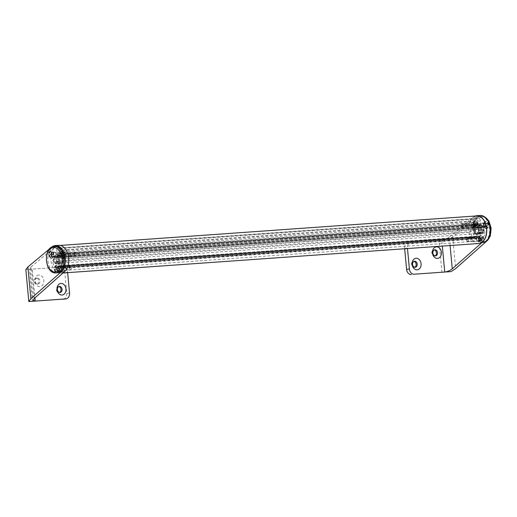 <?xml version="1.0" encoding="UTF-8"?>
<svg xmlns="http://www.w3.org/2000/svg" width="517" height="517" viewBox="0 0 517 517"><rect width="100%" height="100%" fill="white"/><g stroke="black" fill="none" stroke-linecap="round" stroke-linejoin="round"><path stroke-width="0.39" stroke-dasharray="2.58 1.94" d="M60.961 266.061A0.827 0.53 -94.1 0 0 60.773 266.352L60.741 266.442A0.827 0.53 -94.1 0 0 60.832 267.425A1.99 1.273 85.9 0 1 61.129 269.512A1.99 1.273 85.9 0 1 60.062 270.714A1.99 1.273 85.9 0 1 58.789 269.531A1.99 1.273 85.9 0 1 58.964 267.328A0.827 0.53 -94.1 0 0 59.016 266.352L58.977 266.255A0.827 0.53 -94.1 0 0 58.247 265.912L56.411 267.489A2.217 1.415 85.9 0 1 55.823 267.748A2.217 1.415 85.9 0 1 54.686 267.03A11.4 7.277 85.9 0 1 52.76 262.009A2.217 1.415 85.9 0 1 53.367 259.54L55.196 257.964A0.827 0.53 -94.1 0 0 55.371 256.839L55.332 256.749A0.827 0.53 -94.1 0 0 54.744 256.322A1.99 1.273 85.9 0 1 54.563 256.354A1.99 1.273 85.9 0 1 53.219 254.894A1.99 1.273 85.9 0 1 53.749 252.613A1.99 1.273 85.9 0 1 54.285 252.38A1.99 1.273 85.9 0 1 55.629 253.847A0.827 0.53 -94.1 0 0 56.153 254.461L56.224 254.467A0.827 0.53 -94.1 0 0 56.734 253.666L56.67 250.312A2.217 1.415 85.9 0 1 57.342 248.438A2.217 1.415 85.9 0 1 57.691 248.231A11.4 7.277 85.9 0 1 58.932 247.973A11.4 7.277 85.9 0 1 61.342 248.425A2.217 1.415 85.9 0 1 62.447 250.616L62.512 253.97A0.827 0.53 -94.1 0 0 63.061 254.829L63.132 254.836A0.827 0.53 -94.1 0 0 63.63 254.274A1.99 1.273 85.9 0 1 64.186 253.168A1.99 1.273 85.9 0 1 64.722 252.936A1.99 1.273 85.9 0 1 66.066 254.403A1.99 1.273 85.9 0 1 65.536 256.678A1.99 1.273 85.9 0 1 65 256.91A1.99 1.273 85.9 0 1 64.612 256.846A0.827 0.53 -94.1 0 0 64.043 257.207L64.011 257.304A0.827 0.53 -94.1 0 0 64.224 258.442L66.124 260.219A2.217 1.415 85.9 0 1 66.835 262.759A11.4 7.277 85.9 0 1 65.103 267.586A2.217 1.415 85.9 0 1 64.218 268.194A2.217 1.415 85.9 0 1 63.391 267.864L61.497 266.087A0.827 0.53 -94.1 0 0 60.961 266.061M60.773 266.352L478.787 236.715A0.827 0.53 85.9 0 1 479.505 236.45L61.497 266.087M64.043 257.207L482.057 227.577A0.827 0.53 85.9 0 1 482.626 227.215L64.612 256.846M57.691 248.231L475.705 218.594A2.217 1.415 -94.1 0 0 475.356 218.801A2.217 1.415 -94.1 0 0 474.684 220.675L56.67 250.312M63.63 254.274L481.644 224.643A1.99 1.273 85.9 0 1 482.199 223.538A1.99 1.273 85.9 0 1 482.736 223.305A1.99 1.273 85.9 0 1 484.08 224.766A1.99 1.273 85.9 0 1 483.544 227.047A1.99 1.273 85.9 0 1 483.014 227.28A1.99 1.273 85.9 0 1 482.626 227.215M54.744 256.322L472.758 226.685A1.99 1.273 85.9 0 1 472.577 226.724A1.99 1.273 85.9 0 1 471.233 225.263A1.99 1.273 85.9 0 1 471.762 222.982A1.99 1.273 85.9 0 1 472.292 222.749A1.99 1.273 85.9 0 1 473.643 224.216L55.629 253.847M478.729 243.507A13.836 8.834 85.9 0 1 469.371 233.354A13.836 8.834 85.9 0 1 473.081 217.515A13.836 8.834 85.9 0 1 476.771 215.906M55.067 247.145A13.836 8.834 85.9 0 1 58.757 245.543A13.836 8.834 85.9 0 1 68.115 255.689A13.836 8.834 85.9 0 1 64.405 271.535A13.836 8.834 85.9 0 1 60.715 273.144A13.836 8.834 85.9 0 1 51.357 262.991A13.836 8.834 85.9 0 1 55.067 247.145M64.224 258.442L482.238 228.811L484.138 230.588L66.124 260.219M482.238 228.811A0.827 0.53 85.9 0 1 482.025 227.667L64.011 257.304M481.644 224.643A0.827 0.53 85.9 0 1 481.146 225.199L63.132 254.836M63.061 254.829L481.146 225.199M481.075 225.192A0.827 0.53 85.9 0 1 480.526 224.339L62.512 253.97M62.447 250.616L480.461 220.985L480.526 224.339M480.461 220.985A2.217 1.415 -94.1 0 0 479.356 218.788L61.342 248.425M475.705 218.594A11.4 7.277 85.9 0 1 476.945 218.336A11.4 7.277 85.9 0 1 479.356 218.788M56.734 253.666L474.748 224.029L474.684 220.675M474.748 224.029A0.827 0.53 85.9 0 1 474.231 224.83L56.224 254.467M56.153 254.461L474.231 224.83M474.167 224.824A0.827 0.53 85.9 0 1 473.643 224.216M472.758 226.685A0.827 0.53 85.9 0 1 473.346 227.112L55.332 256.749M55.371 256.839L473.346 227.112M473.385 227.209A0.827 0.53 85.9 0 1 473.21 228.333L55.196 257.964M53.367 259.54L471.381 229.91L473.21 228.333M471.381 229.91A2.217 1.415 -94.1 0 0 470.774 232.379L52.76 262.009M54.686 267.03L472.7 237.4A11.4 7.277 85.9 0 1 470.774 232.379M472.7 237.4A2.217 1.415 -94.1 0 0 473.837 238.117A2.217 1.415 -94.1 0 0 474.425 237.859L56.411 267.489M58.247 265.912L476.254 236.282L474.425 237.859M476.254 236.282A0.827 0.53 85.9 0 1 476.991 236.624L58.977 266.255M59.016 266.352L476.991 236.624M477.023 236.715A0.827 0.53 85.9 0 1 476.971 237.691L58.964 267.328M60.832 267.425L478.845 237.794A1.99 1.273 85.9 0 1 479.143 239.882A1.99 1.273 85.9 0 1 478.076 241.084A1.99 1.273 85.9 0 1 476.803 239.901A1.99 1.273 85.9 0 1 476.971 237.691M478.845 237.794A0.827 0.53 85.9 0 1 478.755 236.812L60.741 266.442M63.391 267.864L481.405 238.227L479.505 236.45M481.405 238.227A2.217 1.415 -94.1 0 0 482.232 238.563A2.217 1.415 -94.1 0 0 483.117 237.956L65.103 267.586M66.835 262.759L484.843 233.128A11.4 7.277 85.9 0 1 483.117 237.956M484.843 233.128A2.217 1.415 -94.1 0 0 484.138 230.588M38.794 275.038A5.81 4.472 82.9 0 0 34.872 281.138A5.81 4.472 82.9 0 0 39.867 286.605A5.81 4.472 82.9 0 0 43.79 280.505A5.81 4.472 82.9 0 0 38.794 275.038M37.295 278.01A3.044 2.339 82.9 0 0 37.198 278.017A3.044 2.339 82.9 0 0 35.246 281.267A3.044 2.339 82.9 0 0 37.857 284.066A3.044 2.339 82.9 0 0 37.954 284.059A3.044 2.339 82.9 0 0 39.906 280.809A3.044 2.339 82.9 0 0 37.295 278.01M36.242 278.14A3.044 2.339 82.9 0 0 36.145 278.152A3.044 2.339 82.9 0 0 34.193 281.397A3.044 2.339 82.9 0 0 36.804 284.201A3.044 2.339 82.9 0 0 36.901 284.188A3.044 2.339 82.9 0 0 38.853 280.944A3.044 2.339 82.9 0 0 36.242 278.14M58.841 286.573A3.044 2.339 82.9 0 0 58.402 286.547A3.044 2.339 82.9 0 0 58.305 286.56A3.044 2.339 82.9 0 0 56.353 289.804A3.044 2.339 82.9 0 0 58.964 292.609A3.044 2.339 82.9 0 0 59.061 292.603A3.044 2.339 82.9 0 0 59.578 292.454M50.692 251.029A3.6 2.294 -94.1 0 0 48.74 254.836A3.6 2.294 -94.1 0 0 51.28 258.196A3.6 2.294 -94.1 0 0 51.357 258.19A3.6 2.294 -94.1 0 0 53.309 254.383A3.6 2.294 -94.1 0 0 50.769 251.023A3.6 2.294 -94.1 0 0 50.692 251.029M51.118 250.997A3.6 2.294 -94.1 0 0 49.16 254.803A3.6 2.294 -94.1 0 0 51.706 258.17A3.6 2.294 -94.1 0 0 51.784 258.157A3.6 2.294 -94.1 0 0 53.49 256.445A3.6 2.294 -94.1 0 0 53.206 252.445A3.6 2.294 -94.1 0 0 51.196 250.991A3.6 2.294 -94.1 0 0 51.118 250.997M52.211 252.199A2.327 1.486 -94.1 0 0 50.95 254.655A2.327 1.486 -94.1 0 0 52.592 256.826A2.327 1.486 -94.1 0 0 52.644 256.826A2.327 1.486 -94.1 0 0 53.749 255.715A2.327 1.486 -94.1 0 0 53.561 253.13A2.327 1.486 -94.1 0 0 52.262 252.193A2.327 1.486 -94.1 0 0 52.211 252.199M54.207 252.057A2.327 1.486 -94.1 0 0 52.947 254.513A2.327 1.486 -94.1 0 0 54.589 256.684A2.327 1.486 -94.1 0 0 54.64 256.684A2.327 1.486 -94.1 0 0 55.901 254.222A2.327 1.486 -94.1 0 0 54.259 252.05A2.327 1.486 -94.1 0 0 54.207 252.057M56.191 265.389A3.6 2.294 -94.1 0 0 54.24 269.195A3.6 2.294 -94.1 0 0 56.78 272.556A3.6 2.294 -94.1 0 0 56.857 272.549A3.6 2.294 -94.1 0 0 58.809 268.75A3.6 2.294 -94.1 0 0 56.269 265.383A3.6 2.294 -94.1 0 0 56.191 265.389M56.618 265.357A3.6 2.294 -94.1 0 0 54.666 269.163A3.6 2.294 -94.1 0 0 57.206 272.53A3.6 2.294 -94.1 0 0 57.284 272.517A3.6 2.294 -94.1 0 0 58.99 270.805A3.6 2.294 -94.1 0 0 58.712 266.804A3.6 2.294 -94.1 0 0 56.696 265.35A3.6 2.294 -94.1 0 0 56.618 265.357M57.71 266.559A2.327 1.486 -94.1 0 0 56.45 269.014A2.327 1.486 -94.1 0 0 58.091 271.186A2.327 1.486 -94.1 0 0 58.143 271.186A2.327 1.486 -94.1 0 0 59.248 270.074A2.327 1.486 -94.1 0 0 59.061 267.489A2.327 1.486 -94.1 0 0 57.762 266.552A2.327 1.486 -94.1 0 0 57.71 266.559M59.707 266.417A2.327 1.486 -94.1 0 0 58.447 268.872A2.327 1.486 -94.1 0 0 60.088 271.05A2.327 1.486 -94.1 0 0 60.14 271.044A2.327 1.486 -94.1 0 0 61.4 268.582A2.327 1.486 -94.1 0 0 59.759 266.41A2.327 1.486 -94.1 0 0 59.707 266.417M61.129 251.585A3.6 2.294 -94.1 0 0 59.177 255.392A3.6 2.294 -94.1 0 0 61.717 258.752A3.6 2.294 -94.1 0 0 61.794 258.746A3.6 2.294 -94.1 0 0 63.746 254.946A3.6 2.294 -94.1 0 0 61.206 251.579A3.6 2.294 -94.1 0 0 61.129 251.585M61.555 251.553A3.6 2.294 -94.1 0 0 59.604 255.359A3.6 2.294 -94.1 0 0 62.143 258.726A3.6 2.294 -94.1 0 0 62.221 258.713A3.6 2.294 -94.1 0 0 63.927 257.001A3.6 2.294 -94.1 0 0 63.649 253A3.6 2.294 -94.1 0 0 61.633 251.546A3.6 2.294 -94.1 0 0 61.555 251.553M62.647 252.755A2.327 1.486 -94.1 0 0 61.387 255.211A2.327 1.486 -94.1 0 0 63.029 257.382A2.327 1.486 -94.1 0 0 63.08 257.382A2.327 1.486 -94.1 0 0 64.186 256.27A2.327 1.486 -94.1 0 0 63.998 253.685A2.327 1.486 -94.1 0 0 62.699 252.748A2.327 1.486 -94.1 0 0 62.647 252.755M64.644 252.613A2.327 1.486 -94.1 0 0 63.384 255.068A2.327 1.486 -94.1 0 0 65.026 257.246A2.327 1.486 -94.1 0 0 65.077 257.24A2.327 1.486 -94.1 0 0 66.338 254.778A2.327 1.486 -94.1 0 0 64.696 252.606A2.327 1.486 -94.1 0 0 64.644 252.613M56.747 264.019A4.453 2.844 85.9 0 1 56.65 264.025A4.453 2.844 85.9 0 1 53.503 259.857A4.453 2.844 85.9 0 1 55.926 255.146A4.453 2.844 85.9 0 1 56.023 255.139A4.453 2.844 85.9 0 1 59.171 259.308A4.453 2.844 85.9 0 1 56.747 264.019M60.146 263.773A4.453 2.844 85.9 0 1 60.05 263.786A4.453 2.844 85.9 0 1 56.902 259.618A4.453 2.844 85.9 0 1 59.326 254.907A4.453 2.844 85.9 0 1 59.423 254.9A4.453 2.844 85.9 0 1 62.57 259.062A4.453 2.844 85.9 0 1 60.146 263.773M34.258 298.471L31.304 266.682L55.093 246.868A14.056 8.976 85.9 0 1 58.744 245.323M49.425 248.994L51.526 247.249M31.304 266.682L30.18 268.362L32.261 269.124L25.902 269.577M60.037 267.308A5.532 4.259 -97.1 0 1 64.799 272.511L67.604 272.162A5.532 4.259 82.9 0 0 62.848 266.953L25.85 269.609M62.848 266.953L32.261 269.124L34.923 297.876M67.604 272.162L67.649 272.646M69.543 293.094L66.738 293.443L64.799 272.511M66.738 293.443A5.532 4.259 -97.1 0 1 63.345 299.214M435.036 255.857A3.044 2.339 -97.1 0 1 434.519 256.005A3.044 2.339 -97.1 0 1 434.429 256.012A3.044 2.339 -97.1 0 1 431.818 253.207A3.044 2.339 -97.1 0 1 433.769 249.963A3.044 2.339 -97.1 0 1 433.866 249.95A3.044 2.339 -97.1 0 1 434.306 249.976M414.718 267.276A3.044 2.339 -97.1 0 1 414.201 267.425A3.044 2.339 -97.1 0 1 414.104 267.431A3.044 2.339 -97.1 0 1 411.493 264.633A3.044 2.339 -97.1 0 1 413.445 261.382A3.044 2.339 -97.1 0 1 413.542 261.376A3.044 2.339 -97.1 0 1 413.981 261.395M476.17 228.075A3.6 2.294 -94.1 0 0 478.122 224.268A3.6 2.294 -94.1 0 0 475.582 220.908A3.6 2.294 -94.1 0 0 475.504 220.914A3.6 2.294 -94.1 0 0 473.546 224.721A3.6 2.294 -94.1 0 0 476.086 228.081A3.6 2.294 -94.1 0 0 476.17 228.075M475.743 228.107A3.6 2.294 -94.1 0 0 477.695 224.3A3.6 2.294 -94.1 0 0 475.155 220.933A3.6 2.294 -94.1 0 0 475.078 220.946A3.6 2.294 -94.1 0 0 473.365 222.659A3.6 2.294 -94.1 0 0 473.65 226.659A3.6 2.294 -94.1 0 0 475.666 228.113A3.6 2.294 -94.1 0 0 475.743 228.107M474.645 226.905A2.327 1.486 -94.1 0 0 475.911 224.449A2.327 1.486 -94.1 0 0 474.27 222.278A2.327 1.486 -94.1 0 0 474.218 222.278A2.327 1.486 -94.1 0 0 473.113 223.389A2.327 1.486 -94.1 0 0 473.294 225.974A2.327 1.486 -94.1 0 0 474.6 226.911A2.327 1.486 -94.1 0 0 474.645 226.905M472.648 227.047A2.327 1.486 -94.1 0 0 473.915 224.591A2.327 1.486 -94.1 0 0 472.273 222.413A2.327 1.486 -94.1 0 0 472.221 222.42A2.327 1.486 -94.1 0 0 470.961 224.882A2.327 1.486 -94.1 0 0 472.603 227.053A2.327 1.486 -94.1 0 0 472.648 227.047M481.67 242.434A3.6 2.294 -94.1 0 0 483.621 238.628A3.6 2.294 -94.1 0 0 481.081 235.267A3.6 2.294 -94.1 0 0 481.004 235.274A3.6 2.294 -94.1 0 0 479.046 239.08A3.6 2.294 -94.1 0 0 481.592 242.441A3.6 2.294 -94.1 0 0 481.67 242.434M481.243 242.467A3.6 2.294 -94.1 0 0 483.195 238.66A3.6 2.294 -94.1 0 0 480.655 235.3A3.6 2.294 -94.1 0 0 480.577 235.306A3.6 2.294 -94.1 0 0 478.865 237.019A3.6 2.294 -94.1 0 0 479.149 241.019A3.6 2.294 -94.1 0 0 481.165 242.473A3.6 2.294 -94.1 0 0 481.243 242.467M480.144 241.265A2.327 1.486 -94.1 0 0 481.411 238.809A2.327 1.486 -94.1 0 0 479.77 236.637A2.327 1.486 -94.1 0 0 479.718 236.637A2.327 1.486 -94.1 0 0 478.613 237.749A2.327 1.486 -94.1 0 0 478.794 240.334A2.327 1.486 -94.1 0 0 480.099 241.271A2.327 1.486 -94.1 0 0 480.144 241.265M478.154 241.407A2.327 1.486 -94.1 0 0 479.414 238.951A2.327 1.486 -94.1 0 0 477.773 236.78A2.327 1.486 -94.1 0 0 477.721 236.78A2.327 1.486 -94.1 0 0 476.461 239.242A2.327 1.486 -94.1 0 0 478.102 241.413A2.327 1.486 -94.1 0 0 478.154 241.407M486.607 228.63A3.6 2.294 -94.1 0 0 488.559 224.824A3.6 2.294 -94.1 0 0 486.019 221.463A3.6 2.294 -94.1 0 0 485.941 221.47A3.6 2.294 -94.1 0 0 483.983 225.276A3.6 2.294 -94.1 0 0 486.529 228.637A3.6 2.294 -94.1 0 0 486.607 228.63M486.18 228.663A3.6 2.294 -94.1 0 0 488.132 224.856A3.6 2.294 -94.1 0 0 485.592 221.496A3.6 2.294 -94.1 0 0 485.515 221.502A3.6 2.294 -94.1 0 0 483.802 223.215A3.6 2.294 -94.1 0 0 484.086 227.215A3.6 2.294 -94.1 0 0 486.103 228.669A3.6 2.294 -94.1 0 0 486.18 228.663M485.082 227.461A2.327 1.486 -94.1 0 0 486.348 225.005A2.327 1.486 -94.1 0 0 484.707 222.833A2.327 1.486 -94.1 0 0 484.655 222.833A2.327 1.486 -94.1 0 0 483.55 223.945A2.327 1.486 -94.1 0 0 483.731 226.53A2.327 1.486 -94.1 0 0 485.036 227.467A2.327 1.486 -94.1 0 0 485.082 227.461M483.091 227.603A2.327 1.486 -94.1 0 0 484.351 225.147A2.327 1.486 -94.1 0 0 482.71 222.976A2.327 1.486 -94.1 0 0 482.658 222.976A2.327 1.486 -94.1 0 0 481.398 225.438A2.327 1.486 -94.1 0 0 483.04 227.609A2.327 1.486 -94.1 0 0 483.091 227.603M480.739 225.031A4.453 2.844 85.9 0 1 480.829 225.024A4.453 2.844 85.9 0 1 483.977 229.193A4.453 2.844 85.9 0 1 481.56 233.897A4.453 2.844 85.9 0 1 481.463 233.91A4.453 2.844 85.9 0 1 478.315 229.742A4.453 2.844 85.9 0 1 480.739 225.031M477.34 225.27A4.453 2.844 85.9 0 1 477.437 225.263A4.453 2.844 85.9 0 1 480.577 229.432A4.453 2.844 85.9 0 1 478.16 234.143A4.453 2.844 85.9 0 1 478.063 234.149A4.453 2.844 85.9 0 1 474.916 229.981A4.453 2.844 85.9 0 1 477.34 225.27M450.107 245.536L449.318 237.044L473.107 217.23A14.056 8.976 85.9 0 1 475.188 216.022M449.318 237.044C447.063 238.718 444.549 239.739 441.776 240.095L448.136 239.642L452.718 236.805L476.506 216.991A14.056 8.976 85.9 0 1 480.151 215.447M404.675 248.755L404.643 248.418L407.454 248.07A5.532 4.259 -97.1 0 1 411.015 242.279A5.532 4.259 -97.1 0 1 411.189 242.26L448.136 239.642M411.189 242.26L441.776 240.095L442.332 246.086M407.454 248.07L407.499 248.554M408.385 242.609A5.532 4.259 82.9 0 0 408.21 242.628A5.532 4.259 82.9 0 0 404.643 248.418M71.268 256.245A1.771 1.131 -94.1 0 0 71.365 256.225A1.771 1.131 -94.1 0 0 72.231 254.403A1.771 1.131 -94.1 0 0 71.12 252.723A1.771 1.131 -94.1 0 0 70.978 252.716A1.771 1.131 -94.1 0 0 70.939 252.723A1.771 1.131 -94.1 0 0 69.982 254.59A1.771 1.131 -94.1 0 0 71.23 256.251A1.771 1.131 -94.1 0 0 71.268 256.245M70.144 256.548A1.99 1.273 -94.1 0 0 70.254 256.522A1.99 1.273 -94.1 0 0 71.23 254.474A1.99 1.273 -94.1 0 0 69.976 252.58A1.99 1.273 -94.1 0 0 69.814 252.574A1.99 1.273 -94.1 0 0 69.776 252.58A1.99 1.273 -94.1 0 0 68.69 254.687A1.99 1.273 -94.1 0 0 70.099 256.548A1.99 1.273 -94.1 0 0 70.144 256.548M75.217 255.967A1.771 1.131 -94.1 0 0 76.064 255.12A1.771 1.131 -94.1 0 0 75.921 253.149A1.771 1.131 -94.1 0 0 74.933 252.438A1.771 1.131 -94.1 0 0 74.894 252.438A1.771 1.131 -94.1 0 0 73.931 254.312A1.771 1.131 -94.1 0 0 75.178 255.967A1.771 1.131 -94.1 0 0 75.217 255.967M75.224 252.807A1.383 0.885 85.9 0 1 76.031 253.356A1.383 0.885 85.9 0 1 76.141 254.9A1.383 0.885 85.9 0 1 75.482 255.56A1.383 0.885 85.9 0 1 74.474 254.293A1.383 0.885 85.9 0 1 75.224 252.807M62.932 253.065A1.99 1.273 85.9 0 1 62.977 253.059A1.99 1.273 85.9 0 1 64.095 253.866A1.99 1.273 85.9 0 1 64.25 256.083A1.99 1.273 85.9 0 1 63.3 257.033A1.99 1.273 85.9 0 1 63.261 257.033A1.99 1.273 85.9 0 1 61.853 255.172A1.99 1.273 85.9 0 1 62.932 253.065M62.408 258.429A3.322 2.12 -94.1 0 0 63.985 256.846A3.322 2.12 -94.1 0 0 63.72 253.149A3.322 2.12 -94.1 0 0 61.866 251.811A3.322 2.12 -94.1 0 0 61.794 251.818A3.322 2.12 -94.1 0 0 59.991 255.327A3.322 2.12 -94.1 0 0 62.337 258.435A3.322 2.12 -94.1 0 0 62.408 258.429M62.066 258.448A3.322 2.12 -94.1 0 0 63.869 254.939A3.322 2.12 -94.1 0 0 61.523 251.831A3.322 2.12 -94.1 0 0 61.452 251.837A3.322 2.12 -94.1 0 0 59.649 255.353A3.322 2.12 -94.1 0 0 61.995 258.455A3.322 2.12 -94.1 0 0 62.066 258.448M61.368 252.91L61.555 254.887L60.295 255.043L60.347 255.605L61.607 255.45L61.788 257.427L62.15 257.382L61.962 255.404L63.223 255.249L63.171 254.681L61.911 254.842L61.73 252.865L61.368 252.91L61.878 252.871L62.066 254.849L60.806 255.004L60.857 255.572L62.118 255.411L62.299 257.388L62.66 257.343L62.473 255.366L63.733 255.211L63.681 254.648L62.421 254.803L62.24 252.826L61.878 252.871M62.24 252.826L61.73 252.865M62.421 254.803L61.911 254.842M63.681 254.648L63.171 254.681M63.733 255.211L63.223 255.249M62.473 255.366L61.962 255.404M62.66 257.343L62.15 257.382M62.299 257.388L61.788 257.427M62.118 255.411L61.607 255.45M60.857 255.572L60.347 255.605M60.806 255.004L60.295 255.043M62.066 254.849L61.555 254.887M60.832 255.689A1.771 1.131 -94.1 0 0 60.928 255.669A1.771 1.131 -94.1 0 0 61.794 253.847A1.771 1.131 -94.1 0 0 60.683 252.16A1.771 1.131 -94.1 0 0 60.541 252.16A1.771 1.131 -94.1 0 0 60.502 252.16A1.771 1.131 -94.1 0 0 59.539 254.034A1.771 1.131 -94.1 0 0 60.793 255.695A1.771 1.131 -94.1 0 0 60.832 255.689M59.707 255.993A1.99 1.273 -94.1 0 0 59.817 255.967A1.99 1.273 -94.1 0 0 60.793 253.918A1.99 1.273 -94.1 0 0 59.539 252.025A1.99 1.273 -94.1 0 0 59.377 252.018A1.99 1.273 -94.1 0 0 59.339 252.025A1.99 1.273 -94.1 0 0 58.253 254.131A1.99 1.273 -94.1 0 0 59.662 255.993A1.99 1.273 -94.1 0 0 59.707 255.993M64.78 255.411A1.771 1.131 -94.1 0 0 65.627 254.564A1.771 1.131 -94.1 0 0 65.485 252.593A1.771 1.131 -94.1 0 0 64.496 251.882A1.771 1.131 -94.1 0 0 64.457 251.882A1.771 1.131 -94.1 0 0 63.494 253.757A1.771 1.131 -94.1 0 0 64.741 255.411A1.771 1.131 -94.1 0 0 64.78 255.411M64.787 252.244A1.383 0.885 85.9 0 1 65.594 252.8A1.383 0.885 85.9 0 1 65.704 254.345A1.383 0.885 85.9 0 1 65.045 255.004A1.383 0.885 85.9 0 1 64.037 253.737A1.383 0.885 85.9 0 1 64.787 252.244M52.495 252.509A1.99 1.273 85.9 0 1 52.54 252.503A1.99 1.273 85.9 0 1 53.658 253.311A1.99 1.273 85.9 0 1 53.813 255.527A1.99 1.273 85.9 0 1 52.863 256.477A1.99 1.273 85.9 0 1 52.824 256.477A1.99 1.273 85.9 0 1 51.416 254.616A1.99 1.273 85.9 0 1 52.495 252.509M51.971 257.867A3.322 2.12 -94.1 0 0 53.548 256.29A3.322 2.12 -94.1 0 0 53.283 252.593A3.322 2.12 -94.1 0 0 51.429 251.249A3.322 2.12 -94.1 0 0 51.357 251.262A3.322 2.12 -94.1 0 0 49.554 254.771A3.322 2.12 -94.1 0 0 51.894 257.873A3.322 2.12 -94.1 0 0 51.971 257.867M51.629 257.893A3.322 2.12 -94.1 0 0 53.432 254.383A3.322 2.12 -94.1 0 0 51.086 251.275A3.322 2.12 -94.1 0 0 51.015 251.281A3.322 2.12 -94.1 0 0 49.212 254.797A3.322 2.12 -94.1 0 0 51.558 257.899A3.322 2.12 -94.1 0 0 51.629 257.893M50.931 252.354L51.118 254.325L49.858 254.487L49.91 255.049L51.17 254.894L51.351 256.871L51.713 256.826L51.526 254.849L52.786 254.694L52.734 254.125L51.474 254.286L51.293 252.309L50.931 252.354L51.441 252.315L51.629 254.293L50.369 254.448L50.42 255.017L51.681 254.855L51.862 256.833L52.223 256.787L52.036 254.81L53.296 254.655L53.245 254.093L51.984 254.248L51.803 252.27L51.441 252.315M51.803 252.27L51.293 252.309M51.984 254.248L51.474 254.286M53.245 254.093L52.734 254.125M53.296 254.655L52.786 254.694M52.036 254.81L51.526 254.849M52.223 256.787L51.713 256.826M51.862 256.833L51.351 256.871M51.681 254.855L51.17 254.894M50.42 255.017L49.91 255.049M50.369 254.448L49.858 254.487M51.629 254.293L51.118 254.325M66.331 270.048A1.771 1.131 -94.1 0 0 66.428 270.029A1.771 1.131 -94.1 0 0 67.294 268.207A1.771 1.131 -94.1 0 0 66.182 266.526A1.771 1.131 -94.1 0 0 66.04 266.52A1.771 1.131 -94.1 0 0 66.002 266.526A1.771 1.131 -94.1 0 0 65.045 268.394A1.771 1.131 -94.1 0 0 66.292 270.055A1.771 1.131 -94.1 0 0 66.331 270.048M65.207 270.352A1.99 1.273 -94.1 0 0 65.316 270.326A1.99 1.273 -94.1 0 0 66.292 268.278A1.99 1.273 -94.1 0 0 65.039 266.384A1.99 1.273 -94.1 0 0 64.877 266.378A1.99 1.273 -94.1 0 0 64.838 266.384A1.99 1.273 -94.1 0 0 63.753 268.491A1.99 1.273 -94.1 0 0 65.161 270.352A1.99 1.273 -94.1 0 0 65.207 270.352M70.28 269.771A1.771 1.131 -94.1 0 0 71.126 268.924A1.771 1.131 -94.1 0 0 70.984 266.953A1.771 1.131 -94.1 0 0 69.995 266.242A1.771 1.131 -94.1 0 0 69.957 266.242A1.771 1.131 -94.1 0 0 68.994 268.116A1.771 1.131 -94.1 0 0 70.241 269.771A1.771 1.131 -94.1 0 0 70.28 269.771M70.286 266.61A1.383 0.885 85.9 0 1 71.094 267.166A1.383 0.885 85.9 0 1 71.204 268.704A1.383 0.885 85.9 0 1 70.545 269.363A1.383 0.885 85.9 0 1 69.536 268.097A1.383 0.885 85.9 0 1 70.286 266.61M57.994 266.869A1.99 1.273 85.9 0 1 58.04 266.862A1.99 1.273 85.9 0 1 59.158 267.67A1.99 1.273 85.9 0 1 59.313 269.887A1.99 1.273 85.9 0 1 58.363 270.837A1.99 1.273 85.9 0 1 58.324 270.837A1.99 1.273 85.9 0 1 56.915 268.976A1.99 1.273 85.9 0 1 57.994 266.869M57.471 272.233A3.322 2.12 -94.1 0 0 59.048 270.649A3.322 2.12 -94.1 0 0 58.783 266.953A3.322 2.12 -94.1 0 0 56.928 265.615A3.322 2.12 -94.1 0 0 56.857 265.622A3.322 2.12 -94.1 0 0 55.054 269.131A3.322 2.12 -94.1 0 0 57.4 272.239A3.322 2.12 -94.1 0 0 57.471 272.233M57.129 272.252A3.322 2.12 -94.1 0 0 58.932 268.743A3.322 2.12 -94.1 0 0 56.586 265.635A3.322 2.12 -94.1 0 0 56.515 265.641A3.322 2.12 -94.1 0 0 54.712 269.157A3.322 2.12 -94.1 0 0 57.057 272.259A3.322 2.12 -94.1 0 0 57.129 272.252M56.431 266.714L56.618 268.691L55.358 268.846L55.409 269.409L56.67 269.254L56.851 271.231L57.213 271.186L57.025 269.208L58.285 269.053L58.234 268.485L56.973 268.646L56.792 266.669L56.431 266.714L56.941 266.675L57.129 268.653L55.868 268.808L55.92 269.376L57.18 269.215L57.361 271.192L57.723 271.147L57.536 269.17L58.796 269.014L58.744 268.452L57.484 268.607L57.303 266.63L56.941 266.675M57.303 266.63L56.792 266.669M57.484 268.607L56.973 268.646M58.744 268.452L58.234 268.485M58.796 269.014L58.285 269.053M57.536 269.17L57.025 269.208M57.723 271.147L57.213 271.186M57.361 271.192L56.851 271.231M57.18 269.215L56.67 269.254M55.92 269.376L55.409 269.409M55.868 268.808L55.358 268.846M57.129 268.653L56.618 268.691M475.705 224.617A1.771 1.131 85.9 0 1 476.364 223.99A1.771 1.131 85.9 0 1 476.506 223.971A1.771 1.131 85.9 0 1 477.605 224.94A1.771 1.131 85.9 0 1 477.553 226.853A1.771 1.131 85.9 0 1 476.752 227.499A1.771 1.131 85.9 0 1 476.616 227.499A1.771 1.131 85.9 0 1 475.614 226.427A1.771 1.131 85.9 0 1 475.705 224.617M476.739 224.397A1.99 1.273 85.9 0 1 477.482 223.693A1.99 1.273 85.9 0 1 477.637 223.667A1.99 1.273 85.9 0 1 478.878 224.759A1.99 1.273 85.9 0 1 478.813 226.911A1.99 1.273 85.9 0 1 477.915 227.642A1.99 1.273 85.9 0 1 477.76 227.635A1.99 1.273 85.9 0 1 476.635 226.433A1.99 1.273 85.9 0 1 476.739 224.397M471.756 224.895A1.771 1.131 85.9 0 1 472.551 224.249A1.771 1.131 85.9 0 1 473.656 225.218A1.771 1.131 85.9 0 1 473.604 227.131A1.771 1.131 85.9 0 1 472.803 227.784A1.771 1.131 85.9 0 1 471.814 227.066A1.771 1.131 85.9 0 1 471.672 225.095A1.771 1.131 85.9 0 1 471.756 224.895M473.1 226.911A1.383 0.885 -94.1 0 0 472.893 224.966A1.383 0.885 -94.1 0 0 471.659 225.16A1.383 0.885 -94.1 0 0 471.594 225.315A1.383 0.885 -94.1 0 0 471.704 226.86A1.383 0.885 -94.1 0 0 473.1 226.911M485.657 226.427A1.99 1.273 -94.1 0 0 485.715 224.275A1.99 1.273 -94.1 0 0 484.474 223.182A1.99 1.273 -94.1 0 0 483.576 223.913A1.99 1.273 -94.1 0 0 483.485 224.132A1.99 1.273 -94.1 0 0 483.641 226.349A1.99 1.273 -94.1 0 0 484.759 227.157A1.99 1.273 -94.1 0 0 485.657 226.427M483.899 223.001A3.322 2.12 85.9 0 1 485.398 221.787A3.322 2.12 85.9 0 1 487.473 223.609A3.322 2.12 85.9 0 1 487.369 227.196A3.322 2.12 85.9 0 1 485.87 228.411A3.322 2.12 85.9 0 1 484.009 227.066A3.322 2.12 85.9 0 1 483.75 223.37A3.322 2.12 85.9 0 1 483.899 223.001M484.242 222.976A3.322 2.12 85.9 0 1 485.741 221.761A3.322 2.12 85.9 0 1 487.809 223.583A3.322 2.12 85.9 0 1 487.705 227.17A3.322 2.12 85.9 0 1 486.213 228.385A3.322 2.12 85.9 0 1 484.138 226.562A3.322 2.12 85.9 0 1 484.242 222.976M487.053 226.724L486.019 225.47L485.276 227.008L484.985 226.646L485.721 225.115L484.688 223.861L484.894 223.422L485.935 224.675L486.671 223.137L486.969 223.493L486.226 225.031L487.266 226.284L487.053 226.724L486.542 226.763L485.508 225.509L484.772 227.041L484.474 226.685L485.211 225.147L484.177 223.893L484.384 223.454L485.424 224.708L486.161 223.176L486.458 223.531L485.721 225.069L486.756 226.323L486.542 226.763M486.756 226.323L487.266 226.284M485.721 225.069L486.226 225.031M486.458 223.531L486.969 223.493M486.161 223.176L486.671 223.137M485.424 224.708L485.935 224.675M484.384 223.454L484.894 223.422M484.177 223.893L484.688 223.861M485.211 225.147L485.721 225.115M484.474 226.685L484.985 226.646M484.772 227.041L485.276 227.008M485.508 225.509L486.019 225.47M465.268 224.061A1.771 1.131 85.9 0 1 465.927 223.434A1.771 1.131 85.9 0 1 466.069 223.409A1.771 1.131 85.9 0 1 467.168 224.384A1.771 1.131 85.9 0 1 467.116 226.297A1.771 1.131 85.9 0 1 466.315 226.944A1.771 1.131 85.9 0 1 466.179 226.937A1.771 1.131 85.9 0 1 465.177 225.871A1.771 1.131 85.9 0 1 465.268 224.061M466.302 223.835A1.99 1.273 85.9 0 1 467.045 223.137A1.99 1.273 85.9 0 1 467.2 223.111A1.99 1.273 85.9 0 1 468.441 224.204A1.99 1.273 85.9 0 1 468.376 226.356A1.99 1.273 85.9 0 1 467.478 227.086A1.99 1.273 85.9 0 1 467.323 227.079A1.99 1.273 85.9 0 1 466.198 225.877A1.99 1.273 85.9 0 1 466.302 223.835M461.319 224.339A1.771 1.131 85.9 0 1 462.114 223.693A1.771 1.131 85.9 0 1 463.219 224.662A1.771 1.131 85.9 0 1 463.167 226.575A1.771 1.131 85.9 0 1 462.366 227.222A1.771 1.131 85.9 0 1 461.377 226.511A1.771 1.131 85.9 0 1 461.235 224.54A1.771 1.131 85.9 0 1 461.319 224.339M462.663 226.356A1.383 0.885 -94.1 0 0 462.457 224.41A1.383 0.885 -94.1 0 0 461.222 224.604A1.383 0.885 -94.1 0 0 461.158 224.759A1.383 0.885 -94.1 0 0 461.267 226.304A1.383 0.885 -94.1 0 0 462.663 226.356M475.22 225.871A1.99 1.273 -94.1 0 0 475.278 223.719A1.99 1.273 -94.1 0 0 474.037 222.627A1.99 1.273 -94.1 0 0 473.139 223.35A1.99 1.273 -94.1 0 0 473.049 223.577A1.99 1.273 -94.1 0 0 473.204 225.793A1.99 1.273 -94.1 0 0 474.322 226.601A1.99 1.273 -94.1 0 0 475.22 225.871M473.462 222.439A3.322 2.12 85.9 0 1 474.961 221.224A3.322 2.12 85.9 0 1 477.029 223.053A3.322 2.12 85.9 0 1 476.933 226.633A3.322 2.12 85.9 0 1 475.433 227.848A3.322 2.12 85.9 0 1 473.572 226.511A3.322 2.12 85.9 0 1 473.313 222.814A3.322 2.12 85.9 0 1 473.462 222.439M473.805 222.42A3.322 2.12 85.9 0 1 475.304 221.205A3.322 2.12 85.9 0 1 477.372 223.027A3.322 2.12 85.9 0 1 477.269 226.614A3.322 2.12 85.9 0 1 475.769 227.829A3.322 2.12 85.9 0 1 473.701 226.007A3.322 2.12 85.9 0 1 473.805 222.42M476.616 226.168L475.582 224.914L474.839 226.446L474.548 226.091L475.285 224.552L474.251 223.299L474.457 222.866L475.498 224.12L476.235 222.581L476.532 222.937L475.789 224.475L476.829 225.729L476.616 226.168L476.105 226.2L475.071 224.947L474.328 226.485L474.037 226.129L474.774 224.591L473.74 223.338L473.947 222.898L474.987 224.152L475.724 222.62L476.021 222.976L475.278 224.514L476.319 225.767L476.105 226.2M476.319 225.767L476.829 225.729M475.278 224.514L475.789 224.475M476.021 222.976L476.532 222.937M475.724 222.62L476.235 222.581M474.987 224.152L475.498 224.12M473.947 222.898L474.457 222.866M473.74 223.338L474.251 223.299M474.774 224.591L475.285 224.552M474.037 226.129L474.548 226.091M474.328 226.485L474.839 226.446M475.071 224.947L475.582 224.914M470.767 238.421A1.771 1.131 85.9 0 1 471.426 237.794A1.771 1.131 85.9 0 1 471.569 237.775A1.771 1.131 85.9 0 1 472.667 238.744A1.771 1.131 85.9 0 1 472.616 240.657A1.771 1.131 85.9 0 1 471.814 241.303A1.771 1.131 85.9 0 1 471.678 241.303A1.771 1.131 85.9 0 1 470.677 240.231A1.771 1.131 85.9 0 1 470.767 238.421M471.801 238.201A1.99 1.273 85.9 0 1 472.544 237.497A1.99 1.273 85.9 0 1 472.7 237.471A1.99 1.273 85.9 0 1 473.94 238.563A1.99 1.273 85.9 0 1 473.876 240.715A1.99 1.273 85.9 0 1 472.977 241.445A1.99 1.273 85.9 0 1 472.822 241.439A1.99 1.273 85.9 0 1 471.698 240.237A1.99 1.273 85.9 0 1 471.801 238.201M466.819 238.699A1.771 1.131 85.9 0 1 467.614 238.053A1.771 1.131 85.9 0 1 468.719 239.022A1.771 1.131 85.9 0 1 468.667 240.935A1.771 1.131 85.9 0 1 467.866 241.588A1.771 1.131 85.9 0 1 466.877 240.87A1.771 1.131 85.9 0 1 466.735 238.899A1.771 1.131 85.9 0 1 466.819 238.699M468.163 240.715A1.383 0.885 -94.1 0 0 467.956 238.77A1.383 0.885 -94.1 0 0 466.722 238.964A1.383 0.885 -94.1 0 0 466.657 239.119A1.383 0.885 -94.1 0 0 466.767 240.663A1.383 0.885 -94.1 0 0 468.163 240.715M480.72 240.231A1.99 1.273 -94.1 0 0 480.778 238.078A1.99 1.273 -94.1 0 0 479.537 236.986A1.99 1.273 -94.1 0 0 478.639 237.717A1.99 1.273 -94.1 0 0 478.548 237.936A1.99 1.273 -94.1 0 0 478.703 240.153A1.99 1.273 -94.1 0 0 479.821 240.961A1.99 1.273 -94.1 0 0 480.72 240.231M478.962 236.805A3.322 2.12 85.9 0 1 480.461 235.59A3.322 2.12 85.9 0 1 482.535 237.413A3.322 2.12 85.9 0 1 482.432 241A3.322 2.12 85.9 0 1 480.933 242.215A3.322 2.12 85.9 0 1 479.072 240.87A3.322 2.12 85.9 0 1 478.813 237.174A3.322 2.12 85.9 0 1 478.962 236.805M479.304 236.78A3.322 2.12 85.9 0 1 480.804 235.565A3.322 2.12 85.9 0 1 482.872 237.387A3.322 2.12 85.9 0 1 482.768 240.974A3.322 2.12 85.9 0 1 481.275 242.189A3.322 2.12 85.9 0 1 479.201 240.366A3.322 2.12 85.9 0 1 479.304 236.78M482.115 240.528L481.081 239.274L480.338 240.812L480.047 240.45L480.784 238.919L479.75 237.665L479.957 237.225L480.997 238.479L481.734 236.941L482.031 237.297L481.288 238.835L482.329 240.088L482.115 240.528L481.605 240.567L480.571 239.313L479.834 240.844L479.537 240.489L480.274 238.951L479.24 237.697L479.446 237.258L480.487 238.511L481.224 236.98L481.521 237.335L480.784 238.873L481.818 240.127L481.605 240.567M481.818 240.127L482.329 240.088M480.784 238.873L481.288 238.835M481.521 237.335L482.031 237.297M481.224 236.98L481.734 236.941M480.487 238.511L480.997 238.479M479.446 237.258L479.957 237.225M479.24 237.697L479.75 237.665M480.274 238.951L480.784 238.919M479.537 240.489L480.047 240.45M479.834 240.844L480.338 240.812M480.571 239.313L481.081 239.274M55.397 246.331A13.28 8.479 -94.1 0 0 55.112 246.363A13.28 8.479 -94.1 0 0 47.894 260.406A13.28 8.479 -94.1 0 0 57.277 272.827M56.282 263.134A3.541 2.262 -94.1 0 0 58.201 259.327A3.541 2.262 -94.1 0 0 55.707 256.077A3.541 2.262 -94.1 0 0 55.629 256.083A3.541 2.262 -94.1 0 0 53.71 259.889A3.541 2.262 -94.1 0 0 56.204 263.14A3.541 2.262 -94.1 0 0 56.282 263.134M55.035 256.561A3.541 2.262 -94.1 0 0 54.182 258.242L53.71 257.647A4.427 2.824 -94.1 0 0 54.123 262.119L54.479 261.421A3.541 2.262 -94.1 0 0 55.616 262.856L55.261 263.554L58.66 263.315A4.427 2.824 -94.1 0 0 60.05 263.754A4.427 2.824 -94.1 0 0 60.146 263.748A4.427 2.824 -94.1 0 0 61.517 262.959L58.117 263.198L57.639 262.604A3.541 2.262 -94.1 0 0 58.492 260.923L58.964 261.518L62.363 261.279A4.427 2.824 -94.1 0 0 61.95 256.8L58.55 257.039L58.195 257.744A3.541 2.262 -94.1 0 0 57.057 256.309L57.413 255.605A4.427 2.824 -94.1 0 0 56.023 255.165A4.427 2.824 -94.1 0 0 54.556 255.96L55.035 256.561L60.134 256.199A3.541 2.262 -94.1 0 1 61.109 255.695A3.541 2.262 -94.1 0 1 61.187 255.689L55.707 256.077M54.182 258.242L59.281 257.88A3.541 2.262 -94.1 0 0 59.578 261.059L54.479 261.421M55.616 262.856L60.715 262.494A3.541 2.262 -94.1 0 0 61.685 262.752A3.541 2.262 -94.1 0 0 61.762 262.746A3.541 2.262 -94.1 0 0 62.738 262.242L63.068 262.655L62.098 263.696L61.517 262.959M58.66 263.315L58.227 264.181L60.47 262.979A4.149 2.65 -94.1 0 0 61.82 263.353A4.149 2.65 -94.1 0 0 63.055 262.662A4.149 2.65 -94.1 0 0 63.068 262.655M58.227 264.181A5.532 3.535 -94.1 0 0 60.243 264.846A5.532 3.535 -94.1 0 0 61.898 263.928A5.532 3.535 -94.1 0 0 62.098 263.696M55.261 263.554A4.427 2.824 -94.1 0 0 56.65 264A4.427 2.824 -94.1 0 0 56.747 263.987A4.427 2.824 -94.1 0 0 58.117 263.198M58.964 261.518A4.427 2.824 -94.1 0 0 58.55 257.039M57.413 255.605L60.812 255.366A4.427 2.824 -94.1 0 0 59.423 254.926A4.427 2.824 -94.1 0 0 57.956 255.721L54.556 255.96M53.71 257.647L57.109 257.401A4.427 2.824 -94.1 0 0 57.523 261.88L54.123 262.119M62.363 261.279L62.945 262.016A5.532 3.535 -94.1 0 0 62.383 255.941L61.95 256.8M60.812 255.366L61.245 254.506A5.532 3.535 -94.1 0 0 61.232 254.493A5.532 3.535 -94.1 0 0 57.374 254.984L57.956 255.721M57.109 257.401L56.527 256.671A5.532 3.535 -94.1 0 0 57.09 262.746L57.523 261.88M62.945 262.016L63.914 260.969A4.149 2.65 -94.1 0 0 63.539 256.897L62.383 255.941M61.245 254.506L62.402 255.463A4.149 2.65 -94.1 0 0 59.804 255.786L57.374 254.984M56.527 256.671L58.957 257.472A4.149 2.65 -94.1 0 0 59.332 261.544L57.09 262.746M58.492 260.923L63.585 260.562A3.541 2.262 -94.1 0 0 63.294 257.382L63.539 256.897M63.585 260.562L63.914 260.969M57.057 256.309L62.156 255.947L62.402 255.463M62.156 255.947A3.541 2.262 -94.1 0 0 61.187 255.689M59.804 255.786L60.134 256.199M59.281 257.88L58.957 257.472M59.332 261.544L59.578 261.059M60.715 262.494L60.47 262.979M57.639 262.604L62.738 262.242M58.195 257.744L63.294 257.382M477.307 217.269A13.28 8.479 85.9 0 1 480.209 216.216A13.28 8.479 85.9 0 1 489.302 226.517A13.28 8.479 85.9 0 1 484.991 241.665A13.28 8.479 85.9 0 1 482.083 242.712A13.28 8.479 85.9 0 1 472.99 232.411A13.28 8.479 85.9 0 1 477.307 217.269M480.5 226.188A3.541 2.262 85.9 0 1 481.275 225.91A3.541 2.262 85.9 0 1 483.55 228.055A3.541 2.262 85.9 0 1 482.555 232.695A3.541 2.262 85.9 0 1 481.779 232.973A3.541 2.262 85.9 0 1 479.505 230.828A3.541 2.262 85.9 0 1 480.5 226.188M481.146 232.993A3.541 2.262 85.9 0 1 479.802 232.172L479.614 233.025A4.427 2.824 85.9 0 1 478.315 228.895L478.878 229.238A3.541 2.262 85.9 0 1 479.317 227.189L478.761 226.847L475.362 227.086A4.427 2.824 85.9 0 1 476.467 225.638A4.427 2.824 85.9 0 1 477.437 225.289A4.427 2.824 85.9 0 1 477.934 225.322L481.327 225.082L481.146 225.935A3.541 2.262 85.9 0 1 482.49 226.763L482.678 225.91L479.278 226.149A4.427 2.824 85.9 0 1 480.577 230.278L483.977 230.039L483.414 229.697A3.541 2.262 85.9 0 1 482.975 231.745L483.537 232.088A4.427 2.824 85.9 0 1 481.463 233.884A4.427 2.824 85.9 0 1 480.965 233.852L481.146 232.993L476.054 233.354A3.541 2.262 85.9 0 0 476.299 233.361L481.779 232.973M479.802 232.172L474.703 232.534A3.541 2.262 85.9 0 1 473.779 229.6L478.878 229.238M479.317 227.189L474.225 227.551A3.541 2.262 85.9 0 1 475.026 226.575A3.541 2.262 85.9 0 1 475.802 226.297A3.541 2.262 85.9 0 1 476.047 226.297L476.176 225.709L478.16 224.275L477.934 225.322M482.975 231.745L477.876 232.107A3.541 2.262 85.9 0 1 477.075 233.083A3.541 2.262 85.9 0 1 476.299 233.361M475.362 227.086L474.671 226.659L473.837 227.312A4.149 2.65 85.9 0 1 474.425 226.388A4.149 2.65 85.9 0 1 474.852 226.013A4.149 2.65 85.9 0 1 476.176 225.709M474.671 226.659A5.532 3.535 85.9 0 1 475.588 225.115A5.532 3.535 85.9 0 1 476.151 224.624A5.532 3.535 85.9 0 1 478.16 224.275M478.761 226.847A4.427 2.824 85.9 0 1 479.866 225.399A4.427 2.824 85.9 0 1 480.836 225.05A4.427 2.824 85.9 0 1 481.327 225.082M482.678 225.91A4.427 2.824 85.9 0 1 483.977 230.039M483.537 232.088L480.138 232.327A4.427 2.824 85.9 0 1 478.063 234.123A4.427 2.824 85.9 0 1 477.566 234.091L480.965 233.852M479.614 233.025L476.215 233.264A4.427 2.824 85.9 0 1 474.916 229.134L478.315 228.895M479.278 226.149L479.505 225.095A5.532 3.535 85.9 0 1 481.269 230.705L480.577 230.278M480.138 232.327L480.829 232.753A5.532 3.535 85.9 0 1 477.34 235.145L477.566 234.091M476.215 233.264L475.989 234.317A5.532 3.535 85.9 0 1 474.225 228.714L474.916 229.134M479.505 225.095L477.521 226.536A4.149 2.65 85.9 0 1 478.703 230.291L481.269 230.705M480.829 232.753L478.264 232.346A4.149 2.65 85.9 0 1 475.924 233.942L477.34 235.145M475.989 234.317L474.574 233.122A4.149 2.65 85.9 0 1 473.391 229.361L474.225 228.714M482.49 226.763L477.398 227.125A3.541 2.262 85.9 0 1 478.322 230.059L478.703 230.291M477.398 227.125L477.521 226.536M477.876 232.107L478.264 232.346M475.924 233.942L476.054 233.354M474.703 232.534L474.574 233.122M473.391 229.361L473.779 229.6M474.225 227.551L473.837 227.312M481.146 225.935L476.047 226.297M483.414 229.697L478.322 230.059M55.093 246.868L51.694 247.107M32.416 301.424L29.45 269.473M452.718 236.805L455.664 268.594M473.107 217.23L476.506 216.991M441.932 272.388L438.965 240.444M56.101 272.911A13.28 8.479 85.9 0 1 46.717 260.49A13.28 8.479 85.9 0 1 53.93 246.447M479.614 218.025A12.298 7.852 85.9 0 1 490.2 224.507A12.298 7.852 85.9 0 1 486.73 240.618A12.298 7.852 85.9 0 1 476.138 234.136A12.298 7.852 85.9 0 1 479.614 218.025M484.507 216.81A13.28 8.479 -94.1 0 0 481.385 216.132A13.28 8.479 -94.1 0 0 478.483 217.185A13.28 8.479 -94.1 0 0 474.167 232.327A13.28 8.479 -94.1 0 0 483.266 242.628A13.28 8.479 -94.1 0 0 486.167 241.581A13.28 8.479 -94.1 0 0 486.258 241.517M65 256.91L483.014 227.28M64.722 252.936L482.736 223.305M54.285 252.38L472.292 222.749M60.34 245.426L58.757 245.543M63.074 272.976L60.715 273.144M58.932 247.973L476.945 218.336M54.563 256.354L472.577 226.724M60.062 270.714L478.076 241.084M64.218 268.194L482.232 238.563M55.823 267.748L473.837 238.117M64.451 256.82L482.464 227.189M63.177 254.829L481.185 225.199M58.466 265.816L476.48 236.185M61.187 265.964L479.194 236.327M54.821 256.309L472.835 226.672M56.263 254.461L474.276 224.83M36.145 278.152L37.198 278.017M58.305 286.56L59.358 286.431M51.706 258.17L51.28 258.196M54.589 256.684L52.592 256.826M57.206 272.53L56.78 272.556M60.088 271.05L58.091 271.186M62.143 258.726L61.717 258.752M65.026 257.246L63.029 257.382M60.05 263.786L56.65 264.025M56.023 255.165L59.423 254.926L56.023 255.139M64.696 252.606L62.699 252.748M63.998 253.685L63.649 253M64.186 256.27L63.927 257.001M61.633 251.546L61.206 251.579M59.759 266.41L57.762 266.552M59.061 267.489L58.712 266.804M59.248 270.074L58.99 270.805M56.696 265.35L56.269 265.383M54.259 252.05L52.262 252.193M53.561 253.13L53.206 252.445M53.749 255.715L53.49 256.445M51.196 250.991L50.769 251.023M59.061 292.603L60.114 292.467M36.901 284.188L37.954 284.059M30.18 268.362L33.14 300.254M433.769 249.963L434.823 249.834M413.445 261.382L414.498 261.253M475.155 220.933L475.582 220.908M472.273 222.413L474.27 222.278M480.655 235.3L481.081 235.267M477.773 236.78L479.77 236.637M485.592 221.496L486.019 221.463M482.71 222.976L484.707 222.833M477.437 225.263L480.829 225.024M481.463 233.884L478.063 234.123L481.463 233.91M483.04 227.609L485.036 227.467M483.731 226.53L484.086 227.215M483.55 223.945L483.802 223.215M486.103 228.669L486.529 228.637M478.102 241.413L480.099 241.271M478.794 240.334L479.149 241.019M478.613 237.749L478.865 237.019M481.165 242.473L481.592 242.441M472.603 227.053L474.6 226.911M473.294 225.974L473.65 226.659M473.113 223.389L473.365 222.659M475.666 228.113L476.086 228.081M414.201 267.425L415.254 267.289M434.519 256.005L435.572 255.87M408.21 242.628L411.015 242.279M71.12 252.723L69.976 252.58M71.365 256.225L70.254 256.522M74.933 252.438L70.978 252.716M62.977 253.059L69.814 252.574M64.095 253.866L63.72 253.149M64.25 256.083L63.985 256.846M61.866 251.811L61.523 251.831M62.337 258.435L61.995 258.455M63.261 257.033L70.099 256.548M75.178 255.967L71.23 256.251M60.683 252.16L59.539 252.025M60.928 255.669L59.817 255.967M64.496 251.882L60.541 252.16M52.54 252.503L59.377 252.018M53.658 253.311L53.283 252.593M53.813 255.527L53.548 256.29M51.429 251.249L51.086 251.275M51.894 257.873L51.558 257.899M52.824 256.477L59.662 255.993M64.741 255.411L60.793 255.695M66.182 266.526L65.039 266.384M66.428 270.029L65.316 270.326M69.995 266.242L66.04 266.52M58.04 266.862L64.877 266.378M59.158 267.67L58.783 266.953M59.313 269.887L59.048 270.649M56.928 265.615L56.586 265.635M57.4 272.239L57.057 272.259M58.324 270.837L65.161 270.352M70.241 269.771L66.292 270.055M476.364 223.99L477.482 223.693M472.551 224.249L476.506 223.971M484.474 223.182L477.637 223.667M485.398 221.787L485.741 221.761M485.87 228.411L486.213 228.385M483.641 226.349L484.009 227.066M483.485 224.132L483.75 223.37M484.759 227.157L477.915 227.642M472.803 227.784L476.752 227.499M476.616 227.499L477.76 227.635M465.927 223.434L467.045 223.137M462.114 223.693L466.069 223.409M474.037 222.627L467.2 223.111M474.961 221.224L475.304 221.205M475.433 227.848L475.769 227.829M473.204 225.793L473.572 226.511M473.049 223.577L473.313 222.814M474.322 226.601L467.478 227.086M462.366 227.222L466.315 226.944M466.179 226.937L467.323 227.079M471.426 237.794L472.544 237.497M467.614 238.053L471.569 237.775M479.537 236.986L472.7 237.471M480.461 235.59L480.804 235.565M480.933 242.215L481.275 242.189M478.703 240.153L479.072 240.87M478.548 237.936L478.813 237.174M479.821 240.961L472.977 241.445M467.866 241.588L471.814 241.303M471.678 241.303L472.822 241.439M61.685 262.752L56.204 263.14M60.05 263.754L56.65 264M63.055 262.662L61.898 263.928M480.209 216.216L484.158 216.571M474.425 226.388L475.588 225.115M477.437 225.289L480.836 225.05M475.802 226.297L481.275 225.91M482.083 242.712L486.471 241.478"/><path stroke-width="0.78" d="M60.34 245.426L476.771 215.906A13.836 8.834 85.9 0 1 486.129 226.058A13.836 8.834 85.9 0 1 482.419 241.898A13.836 8.834 85.9 0 1 478.729 243.507L63.074 272.976M60.954 283.445A5.81 4.472 82.9 0 0 57.032 289.546A5.81 4.472 82.9 0 0 62.027 295.013A5.81 4.472 82.9 0 0 65.95 288.913A5.81 4.472 82.9 0 0 60.954 283.445M59.455 286.418A3.044 2.339 82.9 0 0 59.358 286.431A3.044 2.339 82.9 0 0 57.406 289.675A3.044 2.339 82.9 0 0 60.017 292.48A3.044 2.339 82.9 0 0 60.114 292.467A3.044 2.339 82.9 0 0 62.066 289.223A3.044 2.339 82.9 0 0 59.455 286.418M51.526 247.249L51.694 247.107A14.056 8.976 85.9 0 1 55.345 245.562L58.744 245.323A14.056 8.976 85.9 0 1 68.231 255.56A14.056 8.976 85.9 0 1 64.56 271.658L34.258 298.471L33.14 300.254L35.221 301.075L28.816 301.553L65.808 298.904L35.221 301.075L34.923 297.876M28.816 301.553L25.85 269.609L27.905 266.921L49.425 248.994M55.345 245.562A14.056 8.976 85.9 0 1 64.838 255.805A14.056 8.976 85.9 0 1 61.161 271.897L30.858 298.71L28.862 301.521M67.649 272.646L69.543 293.094A5.532 4.259 82.9 0 1 65.982 298.884L63.177 299.24A5.532 4.259 -97.1 0 1 63.003 299.253M59.578 292.454A3.044 2.339 82.9 0 0 61.006 289.287A3.044 2.339 82.9 0 0 58.841 286.573M437.492 258.416A5.81 4.472 -97.1 0 1 432.49 252.949A5.81 4.472 -97.1 0 1 436.419 246.848A5.81 4.472 -97.1 0 1 441.415 252.315A5.81 4.472 -97.1 0 1 437.492 258.416M435.482 255.883A3.044 2.339 -97.1 0 1 432.865 253.078A3.044 2.339 -97.1 0 1 434.823 249.834A3.044 2.339 -97.1 0 1 434.92 249.821A3.044 2.339 -97.1 0 1 437.531 252.626A3.044 2.339 -97.1 0 1 435.572 255.87A3.044 2.339 -97.1 0 1 435.482 255.883M417.167 269.835A5.81 4.472 -97.1 0 1 412.172 264.368A5.81 4.472 -97.1 0 1 416.095 258.267A5.81 4.472 -97.1 0 1 421.09 263.735A5.81 4.472 -97.1 0 1 417.167 269.835M415.157 267.302A3.044 2.339 -97.1 0 1 412.547 264.497A3.044 2.339 -97.1 0 1 414.498 261.253A3.044 2.339 -97.1 0 1 414.595 261.24A3.044 2.339 -97.1 0 1 417.206 264.045A3.044 2.339 -97.1 0 1 415.254 267.289A3.044 2.339 -97.1 0 1 415.157 267.302M475.188 216.022A14.056 8.976 85.9 0 1 476.752 215.686A14.056 8.976 85.9 0 1 486.245 225.929A14.056 8.976 85.9 0 1 482.574 242.021L452.265 268.84L450.107 245.536M476.752 215.686L480.151 215.447A14.056 8.976 85.9 0 1 489.644 225.69A14.056 8.976 85.9 0 1 485.974 241.782L455.664 268.594L451.095 271.593L414.156 274.21A5.532 4.259 -97.1 0 1 409.393 269.002L406.588 269.351A5.532 4.259 82.9 0 0 411.345 274.559M414.156 274.21L444.736 272.039C447.509 271.677 450.023 270.604 452.265 268.84M442.332 246.086L444.736 272.039L451.095 271.593M407.499 248.554L409.393 269.002M434.306 249.976A3.044 2.339 -97.1 0 1 436.471 252.69A3.044 2.339 -97.1 0 1 435.036 255.857M413.981 261.395A3.044 2.339 -97.1 0 1 416.146 264.116A3.044 2.339 -97.1 0 1 414.718 267.276M406.588 269.351L404.675 248.755M57.561 272.802A13.28 8.479 -94.1 0 0 64.78 258.758A13.28 8.479 -94.1 0 0 55.397 246.331L54.22 246.415A13.28 8.479 85.9 0 1 63.604 258.843A13.28 8.479 85.9 0 1 56.385 272.886A13.28 8.479 85.9 0 1 56.101 272.911L57.277 272.827A13.28 8.479 -94.1 0 0 57.561 272.802M27.905 266.921L30.858 298.71M64.56 271.658L61.161 271.897M482.574 242.021L485.974 241.782M55.448 271.968A12.298 7.852 -94.1 0 0 62.111 258.752A12.298 7.852 -94.1 0 0 53.18 247.481A12.298 7.852 -94.1 0 0 46.517 260.697A12.298 7.852 -94.1 0 0 55.448 271.968M53.93 246.447A13.28 8.479 85.9 0 1 54.22 246.415L53.897 246.447C42.607 247.307 44.805 274.243 56.101 272.911M486.258 241.517A13.28 8.479 -94.1 0 0 490.788 228.785A13.28 8.479 -94.1 0 0 484.507 216.81M484.158 216.571L488.882 220.946L491.15 228.333L490.278 236.101L485.948 241.807"/></g></svg>
